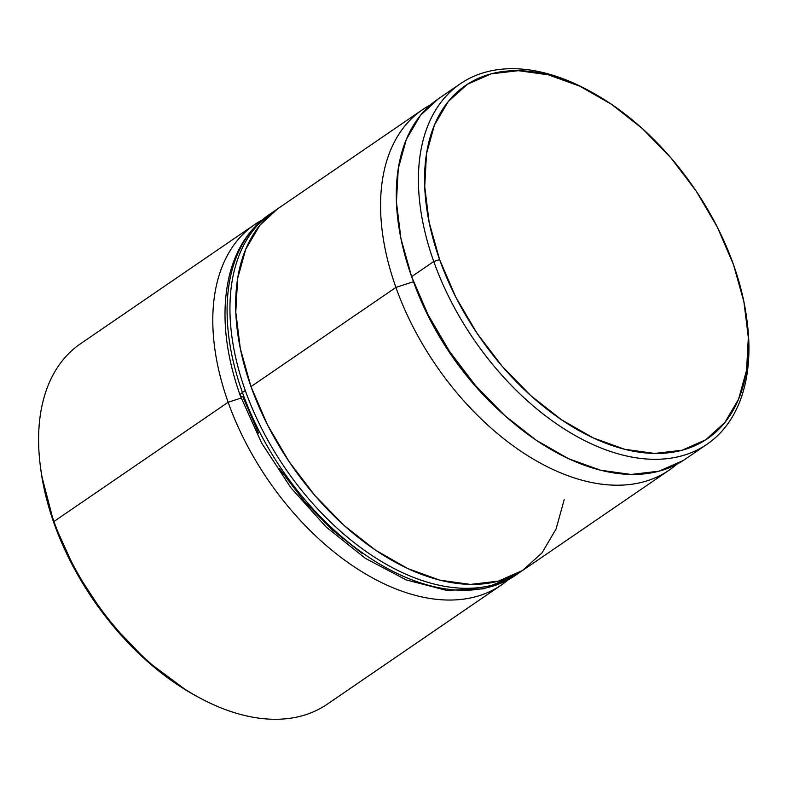 <?xml version="1.0" encoding="UTF-8"?>
<svg xmlns="http://www.w3.org/2000/svg" width="788" height="788" viewBox="0 0 788 788"><rect width="100%" height="100%" fill="white"/><g stroke="black" fill="none" stroke-linecap="round" stroke-linejoin="round"><path stroke-width="1.18" d="M422.476 109.69A218.394 133.251 -124.4 0 1 430.632 104.774A218.394 133.251 55.6 0 0 395.921 287.413A218.394 133.251 -124.4 0 1 422.476 109.69L277.543 208.889A218.394 133.251 55.6 0 0 250.998 386.613L395.921 287.413L413.473 281.7L395.921 287.413A218.394 133.251 55.6 0 0 676.725 464.309A218.394 133.251 -124.4 0 1 669.189 470.141A218.394 133.251 -124.4 0 1 395.921 287.413L250.998 386.613A218.394 133.251 55.6 0 0 524.266 569.34L669.189 470.141M505.098 415.828A205.294 125.262 -124.4 0 1 413.72 282.34A205.294 125.262 55.6 0 0 505.098 415.828M254.701 224.531A218.394 133.251 -124.4 0 1 261.971 220.088A218.394 133.251 55.6 0 0 228.146 402.254A218.394 133.251 -124.4 0 1 254.701 224.531L80.494 343.765A218.394 133.251 55.6 0 0 53.948 521.489L228.146 402.254L53.948 521.489L54.086 523.488A214.031 130.591 55.6 0 0 104.755 615.556L110.99 623.416A214.031 130.591 55.6 0 0 195.129 695.41L197.867 696.917A218.394 133.251 -124.4 0 1 53.948 521.489A218.394 133.251 55.6 0 0 327.217 704.216L501.414 584.972A218.394 133.251 -124.4 0 1 228.146 402.254L241.108 398.038L228.146 402.254A218.394 133.251 55.6 0 0 508.191 579.801M195.129 695.41A214.031 130.591 55.6 0 0 196.488 696.159M460.32 83.784L438.187 98.933A218.394 133.251 55.6 0 0 411.631 276.657L433.764 261.517A218.394 133.251 55.6 0 0 631.346 456.991A218.394 133.251 55.6 0 0 747.054 321.021L746.64 317.919A214.031 130.591 -124.4 0 1 633.247 451.179A214.031 130.591 -124.4 0 1 439.615 259.607L433.764 261.517L411.631 276.657A218.394 133.251 55.6 0 0 684.9 459.384L707.033 444.235A218.394 133.251 -124.4 0 1 433.764 261.517A218.394 133.251 -124.4 0 1 460.32 83.784A218.394 133.251 -124.4 0 1 590.951 91.792M592.399 92.59L589.66 91.083A218.394 133.251 55.6 0 0 433.764 261.517L439.615 259.607A214.031 130.591 -124.4 0 1 592.399 92.59A214.031 130.591 -124.4 0 1 733.441 264.512L717.326 227.121L696.178 191.08L670.824 157.767L642.22 128.464L611.488 104.282L579.791 86.178L548.35 74.83L518.376 70.674L491.032 73.875L467.343 84.306L448.244 101.563L434.454 124.996L426.515 153.69L424.722 186.549L429.145 222.314L439.615 259.607L455.74 296.997L476.878 333.038L502.242 366.351L530.836 395.655L561.578 419.827L593.275 437.941L624.707 449.288L654.68 453.445L682.034 450.244L705.713 439.812L724.812 422.555L738.602 399.122L746.541 370.419L748.334 337.559L743.911 301.794L733.441 264.512A214.031 130.591 -124.4 0 1 746.64 317.919M746.857 319.593A218.394 133.251 -124.4 0 1 707.033 444.235M196.035 695.912L186.559 690.465L147.1 661.142L110.99 623.416L104.755 615.556L75.52 570.926L54.086 523.488L41.794 476.208L40.799 469.353M683.157 460.547L658.995 471.185L631.08 474.455L600.505 470.209L568.424 458.636L536.076 440.157L504.714 415.483L475.528 385.578L449.652 351.586L428.081 314.806L411.631 276.657L400.944 238.606L396.433 202.112L398.265 168.583L406.372 139.299L420.437 115.393L438.325 98.835M564.188 499.69L556.082 528.975L542.006 552.88L522.523 570.492L498.351 581.14L470.446 584.41L439.862 580.165L407.78 568.581L375.443 550.103L344.07 525.438L314.895 495.534L289.019 461.541L267.437 424.762L250.998 386.613L240.31 348.562L235.789 312.068L237.621 278.538L245.728 249.254L259.794 225.348L277.691 208.79M53.948 521.489A218.394 133.251 -124.4 0 1 40.483 466.979L40.887 470.081A214.031 130.591 55.6 0 0 54.086 523.488L53.948 521.489M506.142 580.825A218.394 133.251 -124.4 0 1 242.428 392.473A8.737 2.748 160.4 0 0 240.192 395.497A8.737 2.748 -19.6 0 1 242.428 392.473A218.394 133.251 55.6 0 0 515.697 575.201L483.743 588.833L446.441 590.35L406.204 579.909L365.337 558.328L326.124 526.965L290.851 487.733L261.626 443.004L240.192 395.507C224.462 350.699 220.955 310.314 229.653 274.362C236.439 248.181 249.55 228.313 268.984 214.75A218.394 133.251 55.6 0 0 242.428 392.473L245.285 390.523A218.394 133.251 55.6 0 0 508.999 578.875M521.41 571.202L518.553 573.25A218.394 133.251 -124.4 0 1 245.285 390.523L242.428 392.473A218.394 133.251 -124.4 0 1 241.561 245.846M274.736 210.908A218.394 133.251 55.6 0 0 245.285 390.523A218.394 133.251 -124.4 0 1 271.83 212.799L268.984 214.75M240.192 395.497A8.737 2.748 -19.6 0 0 242.714 396.482L258.503 433.104M279.218 468.417L304.06 501.05L332.073 529.763L362.175 553.442M518.553 573.25L515.697 575.201M274.776 210.879L271.83 212.799"/></g></svg>
